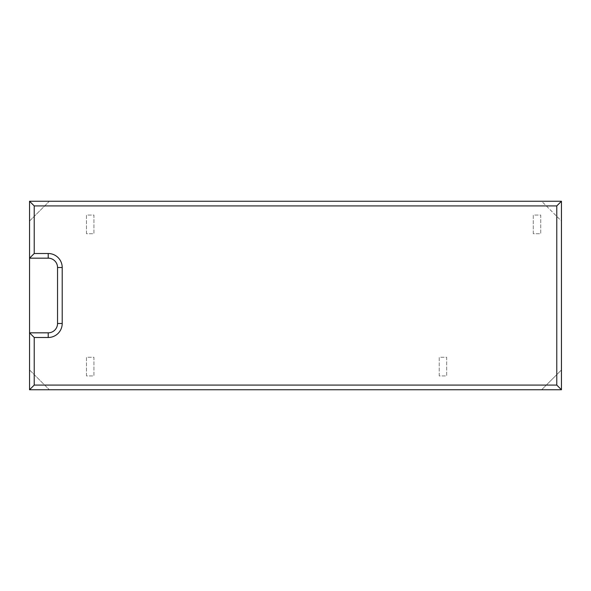 <?xml version="1.0" encoding="UTF-8"?>
<svg xmlns="http://www.w3.org/2000/svg" width="591" height="591" viewBox="0 0 591 591"><rect width="100%" height="100%" fill="white"/><g stroke="black" fill="none" stroke-linecap="round" stroke-linejoin="round"><path stroke-width="0.44" stroke-dasharray="2.96 2.22" d="M541.652 389.75L561.45 389.75L561.45 221.049L541.652 201.25L49.349 201.25L29.55 221.049L29.55 389.75L541.652 389.75L561.45 369.951L541.652 389.75M29.55 201.25L29.55 221.049L49.349 201.25L29.55 201.25M29.55 369.951L49.349 389.75L29.55 369.951M533.267 233.726L533.267 215.065L540.735 215.065L540.735 233.726L533.267 233.726L533.267 215.065L540.735 215.065L540.735 233.726L533.267 233.726M439.209 375.935L439.209 357.274L446.67 357.274L446.67 375.935L439.209 375.935L439.209 357.274L446.67 357.274L446.67 375.935L439.209 375.935M86.471 375.935L86.471 357.274L93.939 357.274L93.939 375.935L86.471 375.935L86.471 357.274L93.939 357.274L93.939 375.935L86.471 375.935M86.471 233.726L86.471 215.065L93.939 215.065L93.939 233.726L86.471 233.726L86.471 215.065L93.939 215.065L93.939 233.726L86.471 233.726M561.45 221.049L561.45 201.25L541.652 201.25L561.45 221.049M29.55 258.171L48.211 258.171A9.33 9.33 0 0 1 57.541 267.509L57.541 323.491A9.33 9.33 0 0 1 48.211 332.829L29.55 332.829"/><path stroke-width="0.89" d="M29.55 389.75L561.45 389.75L561.45 201.25L29.55 201.25L29.55 258.171L48.211 258.171A9.33 9.33 0 0 1 57.541 267.509L57.541 323.491A9.33 9.33 0 0 1 48.211 332.829L29.55 332.829L29.55 389.75L34.219 385.081L556.781 385.081L556.781 205.919L34.219 205.919L29.55 201.25M29.55 332.829L29.55 258.171L34.219 253.509L48.211 253.509A13.999 13.999 0 0 1 62.21 267.509L62.21 323.491A13.999 13.999 0 0 1 48.211 337.491L34.219 337.491L29.55 332.829M561.45 389.75L556.781 385.081M561.45 201.25L556.781 205.919M34.219 337.491L34.219 385.081M34.219 205.919L34.219 253.509M48.211 337.491L48.211 332.829A9.33 9.33 0 0 0 57.541 323.491L62.21 323.491M48.211 253.509L48.211 258.171A9.33 9.33 0 0 1 57.541 267.509L62.21 267.509"/></g></svg>

